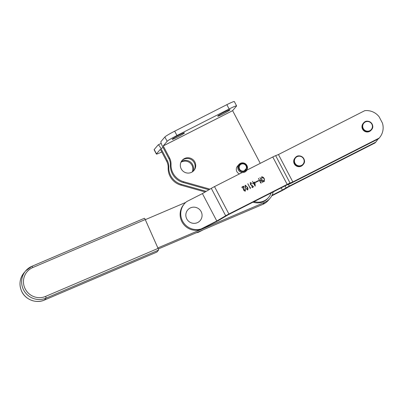<?xml version="1.0" encoding="UTF-8"?>
<svg xmlns="http://www.w3.org/2000/svg" width="403" height="403" viewBox="0 0 403 403"><rect width="100%" height="100%" fill="white"/><g stroke="black" fill="none" stroke-linecap="round" stroke-linejoin="round"><path stroke-width="0.6" d="M229.972 109.873A6.942 0.509 152.3 0 0 230.027 109.737A6.942 0.509 152.3 0 0 224.199 112.23A6.942 0.509 152.3 0 0 217.791 116.064A6.942 0.509 152.3 0 0 217.731 116.195A6.942 0.509 152.3 0 0 223.564 113.706A6.942 0.509 152.3 0 0 229.972 109.873M184.408 133.025A6.942 0.509 152.3 0 0 184.468 132.894A6.942 0.509 152.3 0 0 178.635 135.383A6.942 0.509 152.3 0 0 172.227 139.216A6.942 0.509 152.3 0 0 172.172 139.347A6.942 0.509 152.3 0 0 178 136.859A6.942 0.509 152.3 0 0 184.408 133.025M246.616 169.744L247.356 168.872A4.901 4.811 40.4 0 0 238.878 164.525L237.432 166.227A4.901 4.811 40.4 0 0 239.468 173.91M194.835 161.966A7.763 7.617 40.4 0 0 182.116 160.399A7.763 7.617 40.4 0 0 181.224 168.882A7.763 7.617 40.4 0 0 193.944 170.449A7.763 7.617 40.4 0 0 194.835 161.966M193.626 170.801A7.763 7.617 40.4 0 0 194.226 162.686A7.763 7.617 40.4 0 0 181.818 160.772M236.591 105.878A9.803 0.72 152.3 0 0 229.136 108.996L176.957 135.509A9.803 0.72 152.3 0 0 167.134 141.317L163.235 145.911L232.607 110.659L236.511 106.065A9.803 0.72 152.3 0 0 236.591 105.878L234.319 101.551A9.803 0.72 152.3 0 0 226.864 104.669L174.685 131.182A9.803 0.72 152.3 0 0 164.862 136.99L160.963 141.584A4.917 0.877 63.1 0 0 162.626 146.647L168.917 158.626A13.072 12.825 -139.6 0 1 170.409 165.185A17.158 16.835 40.4 0 0 172.368 173.794A17.158 16.835 40.4 0 0 183.048 182.463L208.93 189.742M163.235 145.911L169.527 157.905A13.072 12.825 -139.6 0 1 171.018 164.464A17.158 16.835 40.4 0 0 172.983 173.073A17.158 16.835 40.4 0 0 183.662 181.743L209.953 189.138M253.034 202.15L253.89 202.392A13.888 13.626 40.4 0 0 267.985 198.17L268.6 197.45A13.888 13.626 40.4 0 0 271.113 192.966M260.262 163.341L232.607 110.659M254.162 201.576L254.505 201.671A13.888 13.626 40.4 0 0 268.6 197.45M192.669 171.638A7.763 7.617 40.4 0 0 181.149 161.85M192.261 171.915A7.763 7.617 40.4 0 0 180.942 162.293M161.789 151.961A9.803 0.72 -27.7 0 1 156.389 154.057A9.803 0.72 -27.7 0 1 156.47 153.87L160.374 149.276L166.671 161.265A13.072 12.825 -139.6 0 1 168.167 167.824A17.158 16.835 40.4 0 0 170.126 176.433A17.158 16.835 40.4 0 0 180.806 185.103L205.182 191.959M161.195 143.362L158.152 144.909A4.917 0.877 -116.9 0 1 160.993 148.571L167.285 160.545A13.072 12.825 -139.6 0 1 168.776 167.104A17.158 16.835 40.4 0 0 170.736 175.713A17.158 16.835 40.4 0 0 181.415 184.383L206.205 191.354M156.389 154.057L154.117 149.73A9.803 0.72 -27.7 0 1 154.198 149.543L158.102 144.949A4.917 0.877 -116.9 0 1 158.152 144.909M216.809 221.01L201.147 228.964A15.767 15.47 -139.6 0 1 182.554 221.056A15.767 15.47 -139.6 0 1 184.367 203.817A15.767 15.47 -139.6 0 1 186.755 201.555L202.417 193.596L216.809 221.01L225.68 215.761L211.288 188.352L202.417 193.596M184.367 203.817L183.753 204.538A15.767 15.47 40.4 0 0 181.939 221.776A15.767 15.47 40.4 0 0 200.538 229.685L216.199 221.731A4.901 0.358 152.3 0 0 219.418 219.973L228.289 214.728L286.573 185.108L289.359 184A4.901 0.358 152.3 0 0 292.22 182.665L378.558 138.798L379.168 138.078L292.835 181.944L290.044 183.053A4.901 0.358 152.3 0 0 287.183 184.388L228.899 214.008A4.901 0.358 152.3 0 0 225.68 215.761M228.899 214.008L214.507 186.594A4.901 0.358 152.3 0 0 211.288 188.352M244.918 188.931L245.382 189.556L245.16 191.138L243.452 189.818L243.583 186.493L242.314 187.194L242.546 188.206L242.107 186.937L243.523 186.171L243.966 186.796L243.719 188.816L244.097 190.488L245.17 190.71L244.888 190.967L244.918 188.931M245.437 190.911L245.16 191.138M242.314 187.194L242.359 187.889M242.007 187.269L243.422 186.292L243.865 186.911L243.619 188.936L243.996 190.609L244.888 190.967M247.422 187.163C248.026 188.136 248.097 189.052 247.633 189.919L245.533 187.924C244.933 186.942 244.868 186.025 245.326 185.163L247.316 187.284C247.926 188.251 247.996 189.173 247.528 190.04M245.145 185.299L247.316 187.284M214.507 186.594L242.208 172.519M246.853 170.157L272.791 156.979A4.901 0.358 152.3 0 1 275.652 155.644L278.443 154.535L292.835 181.944M261.95 177.013L261.824 179.038L261.723 176.821C263.114 176.922 264.03 177.773 264.474 179.38L264.292 181.471L263.355 181.305L263.421 181.813L262.403 179.874L264.106 181.259L264.333 181.098L264.106 181.259C264.66 180.332 264.529 179.36 263.718 178.343L261.95 177.013L261.607 177.315M261.517 176.998L261.623 176.942C263.008 177.038 263.925 177.894 264.373 179.501L264.187 181.592M261.215 180.176L260 180.982L261.22 183.078L260.655 182.907L258.444 178.312L259.859 180.715L261.073 179.894L259.96 177.547L262.701 182.307L262.126 182.141L261.215 180.176M258.751 180.821L255.648 182.393L255.487 182.08L258.585 180.504L258.751 180.821M253.532 182.796L254.61 182.045L254.973 182.373L255.205 186.08L253.472 183.169L253.215 183.491L252.877 183.254L253.351 182.937L252.545 181.33L253.432 182.917L254.52 182.221M252.671 181.637L252.525 181.355M250.621 182.826L250.797 184.74L252.258 185.269L252.288 187.148L253.346 186.382L253.542 186.695L252.394 187.581L252.021 187.41L251.946 185.481L250.364 184.463L250.465 182.564L252.056 183.541L250.621 182.826L250.334 183.093M253.291 186.448L253.542 186.695M250.208 182.755L250.465 182.564L251.799 183.38M251.87 185.103L252.157 185.385M250.328 188.559L247.81 183.708L250.177 187.954L250.475 187.546L250.328 188.559M362.564 129.151A5.229 5.128 -139.6 0 1 363.163 123.434L363.531 123.006A5.229 5.128 -139.6 0 1 370.8 122.447A5.229 5.128 -139.6 0 1 371.501 129.776A5.229 5.128 -139.6 0 1 364.231 130.33A5.229 5.128 -139.6 0 1 363.531 123.006C367.531 117.787 375.969 124.824 371.561 129.701L371.133 130.204A5.229 5.128 -139.6 0 1 362.564 129.151M294.296 163.84A5.229 5.128 -139.6 0 1 294.9 158.127L295.268 157.694A5.229 5.128 -139.6 0 1 302.537 157.135A5.229 5.128 -139.6 0 1 303.237 164.464A5.229 5.128 -139.6 0 1 295.968 165.018A5.229 5.128 -139.6 0 1 295.203 157.764A5.229 5.128 -139.6 0 1 295.268 157.694C299.268 152.48 307.706 159.517 303.298 164.389L302.87 164.898A5.229 5.128 -139.6 0 1 294.296 163.84M379.168 138.078A15.767 15.47 40.4 0 0 379.515 137.68A15.767 15.47 40.4 0 0 382.412 123.041L379.117 116.764A15.767 15.47 -139.6 0 0 364.775 110.664L278.443 154.535M379.515 137.68L378.906 138.4A15.767 15.47 -139.6 0 1 378.558 138.798M200.538 229.685L201.147 228.964M262.429 179.929L264.005 181.38M261.779 178.579L261.774 178.942M261.849 177.134L261.678 178.7M263.355 181.305L263.35 181.682M260 180.982L261.033 183.098M258.514 178.569L259.759 180.836L261.073 179.894M260.091 177.673L262.6 182.201M255.512 182.136L258.484 180.625L258.62 180.887M254.525 182.176L254.872 182.488M254.923 182.413L255.094 186.136M252.832 183.335L253.351 182.937M252.636 181.582L253.432 182.917M253.653 183.043L254.817 185.571L254.646 182.473L253.653 183.043L254.918 185.451M252.192 186.413L252.187 187.269L253.19 186.564M250.797 184.74L251.663 185.415L251.87 185.224M250.52 182.942L250.696 184.861M252.137 185.4L252.092 186.534M247.84 183.919L250.177 187.954M250.313 187.602L250.228 188.559M245.346 185.551C245.024 186.584 245.236 187.596 245.986 188.594L247.502 189.687L247.225 187.244L245.296 185.582M245.986 188.594L247.397 189.773M245.452 185.435C245.125 186.463 245.336 187.476 246.087 188.478M244.923 188.997L245.281 189.672L245.059 191.259M242.213 187.314L242.238 187.632L242.213 187.314M241.901 187.39L242.007 187.057M375.027 142.949L375.641 142.229A15.767 15.47 40.4 0 0 375.989 141.836L375.374 142.556A15.767 15.47 -139.6 0 1 375.027 142.949L288.694 186.821L284.976 189.017A4.901 0.358 152.3 0 1 281.757 190.775L271.713 195.878M196.196 232.803A15.767 15.47 40.4 0 0 198.291 232.329L203.485 229.69M375.641 142.229L289.304 186.1A4.901 0.358 152.3 0 0 286.085 187.853L282.372 190.055L281.208 187.833M375.989 141.836A15.767 15.47 40.4 0 0 377.797 139.181M272.005 195.319L282.372 190.055M198.291 232.329L198.855 231.665M273.214 191.899A15.521 15.228 -139.6 0 1 270 198.362A15.521 15.228 -139.6 0 1 264.459 202.442L157.865 247.936M270 198.362L268.373 200.281A15.521 15.228 -139.6 0 1 262.827 204.361L158.303 248.973M185.712 202.422L145.297 219.675M145.241 219.544L158.072 248.404A1.632 0.282 66.9 0 1 158.53 250.132L46.053 298.134A17.48 17.153 -139.6 0 1 23.137 288.981A17.48 17.153 -139.6 0 1 25.651 270.902A17.48 17.153 -139.6 0 1 31.897 266.302A1.632 0.282 -113.1 0 1 31.918 266.287L144.395 218.28A1.632 0.282 66.9 0 1 145.241 219.544L32.764 267.552A15.848 15.551 40.4 0 0 24.825 288.105A15.848 15.551 40.4 0 0 45.594 296.412A1.632 0.282 66.9 0 1 46.053 298.134L44.421 300.059A1.632 0.282 66.9 0 1 44.401 300.074A1.632 0.282 66.9 0 1 44.375 300.074M156.898 252.051A1.632 0.282 66.9 0 1 156.878 252.066L44.401 300.074C36.023 303.907 25.057 299.52 21.495 290.931C18.87 284.362 19.717 278.322 24.019 272.821A17.48 17.153 40.4 0 0 21.51 290.901A17.48 17.153 40.4 0 0 44.421 300.059L156.898 252.051L158.53 250.132M31.943 266.282L144.375 218.295A1.632 0.282 66.9 0 1 144.395 218.28M247.356 168.872L246.948 168.509A4.287 4.206 40.4 0 0 244.324 163.547A4.287 4.206 40.4 0 0 238.828 165.89A4.287 4.206 40.4 0 0 241.276 171.411A4.287 4.206 40.4 0 0 246.525 169.603L246.873 170.121A4.901 4.811 40.4 0 1 240.878 172.192A4.901 4.811 40.4 0 1 238.878 164.525M246.948 168.509L246.354 168.363A3.677 3.607 40.4 0 0 239.997 165.099A3.677 3.607 40.4 0 0 240.465 170.227A3.677 3.607 40.4 0 0 245.991 169.3L246.525 169.603M245.991 169.3L245.11 170.333M244.243 170.847L246.354 168.363M188.68 221.323A8.191 8.035 -139.6 0 1 187.773 209.887A8.191 8.035 -139.6 0 1 199.228 209.197A8.191 8.035 -139.6 0 1 200.135 220.632A8.191 8.035 -139.6 0 1 188.68 221.323M170.409 165.185L171.018 164.464M168.917 158.626L169.527 157.905M253.89 202.392L254.505 201.671M183.048 182.463L183.662 181.743M163.24 145.926L232.612 110.679M226.864 104.669L229.136 108.996M174.685 131.182L176.957 135.509M164.862 136.99L167.134 141.317M168.167 167.824L168.776 167.104M166.671 161.265L167.285 160.545M180.806 185.103L181.415 184.383M160.993 148.571L163.079 147.508M156.47 153.87L154.198 149.543M287.183 184.388L272.791 156.979M290.044 183.053L275.652 155.644M289.304 186.1L288.402 184.383M286.085 187.853L285.052 185.884M262.827 204.361L264.459 202.442M45.594 296.412L158.072 248.404M32.764 267.552A1.632 0.282 -113.1 0 0 31.918 266.287L25.651 270.902L24.019 272.821M371.349 129.444A4.901 4.811 -139.6 0 1 364.514 130.063A4.901 4.811 -139.6 0 1 363.763 123.237A4.901 4.811 -139.6 0 1 370.599 122.618A4.901 4.811 -139.6 0 1 371.349 129.444M303.086 164.137A4.901 4.811 -139.6 0 1 296.245 164.751A4.901 4.811 -139.6 0 1 295.5 157.926A4.901 4.811 -139.6 0 1 302.336 157.306A4.901 4.811 -139.6 0 1 303.086 164.137"/></g></svg>
